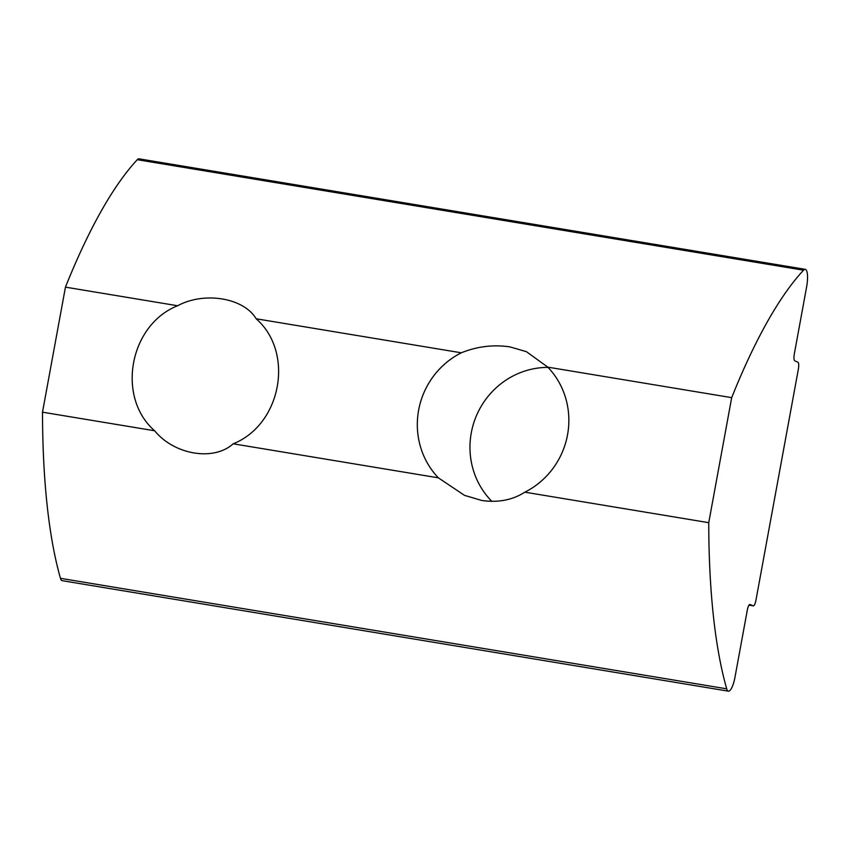 <?xml version="1.0" encoding="UTF-8"?>
<svg xmlns="http://www.w3.org/2000/svg" width="850" height="850" viewBox="0 0 850 850"><rect width="100%" height="100%" fill="white"/><g stroke="black" fill="none" stroke-linecap="round" stroke-linejoin="round"><path stroke-width="1.27" d="M753.206 605.838L750.04 604.477A6.364 1.679 -80.6 0 0 749.944 604.446A6.364 1.679 -80.6 0 0 747.32 610.034L735.016 677.036A16.065 4.229 -80.6 0 1 728.397 691.167A16.065 4.229 -80.6 0 1 726.697 688.829A477.296 125.641 -80.6 0 1 708.741 522.676L524.854 492.171A78.232 75.31 -66.7 0 0 547.804 367.147L731.691 397.651A477.296 125.641 -80.6 0 1 803.537 270.204A16.065 4.229 -80.6 0 1 805.258 269.333A16.065 4.229 -80.6 0 1 805.524 269.418A16.065 4.229 -80.6 0 1 806.618 286.907L794.325 353.908A6.364 1.679 -80.6 0 0 794.761 360.836L797.927 362.206A6.364 1.679 -80.6 0 1 798.362 369.134L755.937 600.27A6.364 1.679 -80.6 0 1 753.312 605.869A6.364 1.679 -80.6 0 1 753.206 605.838L748.977 605.136L753.312 605.869M803.537 270.204L137.286 159.694A16.065 4.229 -80.6 0 1 139.018 158.833L805.258 269.333M524.854 492.171C512.561 500.066 498.196 502.828 481.748 500.469L464.461 495.337L438.377 477.838L233.187 443.796C281.392 424.607 294.716 352.421 256.137 318.771L461.327 352.803C477.052 346.418 493.255 344.452 509.926 346.885L526.384 351.656L547.804 367.147M137.286 159.694A477.296 125.641 99.4 0 0 65.45 287.141L177.597 305.745C204.361 291.295 243.801 297.829 256.137 318.771M461.327 352.803A78.232 75.31 -66.7 0 0 438.377 477.838M177.597 305.745C129.455 324.859 116.025 397.141 154.647 430.769C174.335 454.888 213.775 461.433 233.187 443.796M154.647 430.769L42.5 412.176L65.45 287.141M42.5 412.176A477.296 125.641 -80.6 0 0 60.456 578.319A16.065 4.229 99.4 0 0 62.156 580.667L728.397 691.167M708.741 522.676L731.691 397.651M548.048 367.402A78.232 75.31 -66.7 0 0 476.266 416.107A78.232 75.31 -66.7 0 0 491.853 501.373M60.456 578.319L726.697 688.829"/></g></svg>

